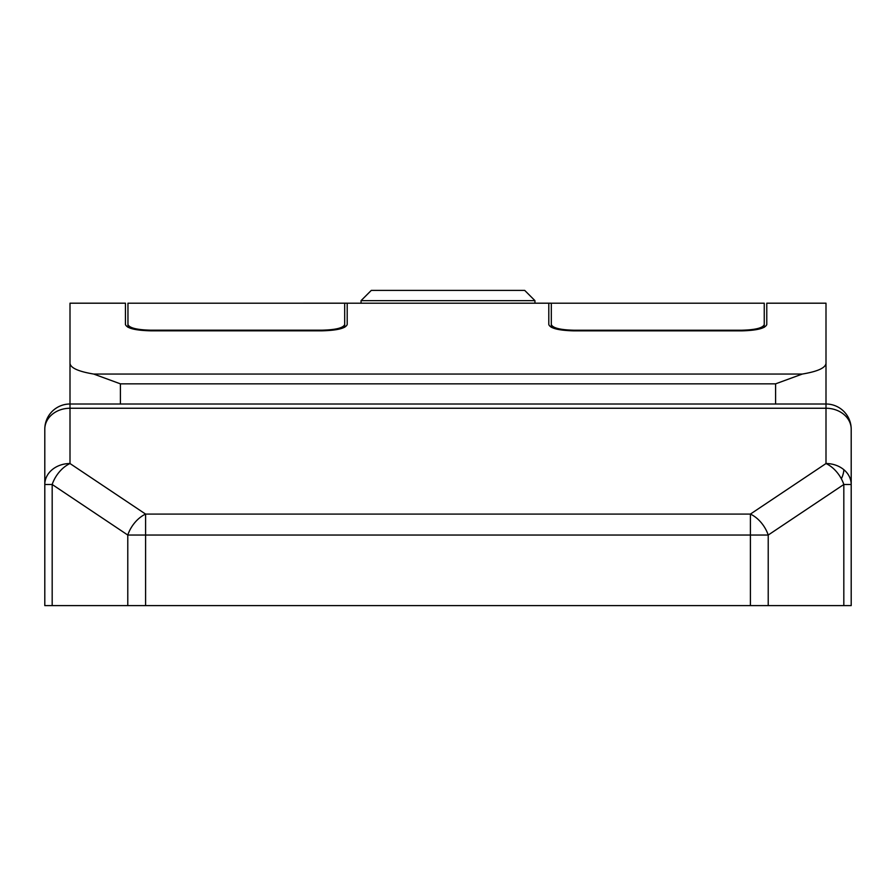 <?xml version="1.0" encoding="UTF-8"?>
<svg xmlns="http://www.w3.org/2000/svg" width="896" height="896" viewBox="0 0 896 896"><rect width="100%" height="100%" fill="white"/><g stroke="black" fill="none" stroke-linecap="round" stroke-linejoin="round"><path stroke-width="1.34" d="M826 383.88L826 343.526L826 383.88M70 343.526L70 383.88L70 303.195L125.44 303.195L125.44 324.531C126.963 328.339 135.363 330.434 150.64 330.814L322 330.814C337.277 330.434 345.677 328.339 347.2 324.531L347.2 303.206L551.32 303.195L551.32 324.576C552.686 328.003 560.246 329.885 574 330.232L741.574 330.232C755.328 329.885 762.888 328.003 764.254 324.576L764.254 327.309M361.054 303.195L361.054 300.642L534.946 300.642L534.946 303.195M361.054 300.642L371.302 290.394L524.698 290.394L534.946 300.642M750.4 605.606L750.4 535.046L145.6 535.046L145.6 605.606L843.819 605.606L843.819 484.478A25.2 16.106 -123.8 0 0 841.366 478.811A25.2 16.106 -123.8 0 0 826 463.534L750.4 514.091L145.6 514.091L70 463.534L70 383.88M768.219 605.606L768.219 535.046A25.2 16.106 -123.8 0 0 750.4 514.091L750.4 535.046L768.219 535.046L843.819 484.478L851.2 484.478A25.2 20.944 180 0 0 843.819 469.672A25.2 20.944 180 0 0 826 463.534L826 408.251A25.2 20.944 180 0 1 851.2 429.206A25.2 25.2 0 0 0 826 404.006L70 404.006A25.2 25.2 0 0 0 44.8 429.206A25.2 20.944 0 0 1 70 408.251L826 408.251L826 363.395C825.418 367.965 817.51 371.515 802.278 374.058L93.722 374.058L120.4 383.846L775.6 383.846L802.278 374.058M851.2 429.206L851.2 605.606L843.819 605.606M127.781 605.606L127.781 535.046A25.2 16.106 -56.2 0 1 145.6 514.091L145.6 535.046L127.781 535.046L52.181 484.478A25.2 16.106 -56.2 0 1 70 463.534A25.2 20.944 0 0 0 44.8 484.478L44.8 605.606L145.6 605.606M52.181 605.606L52.181 484.478L44.8 484.478L44.8 429.206A25.2 25.2 0 0 1 70 403.995L70 363.395C70.582 367.965 78.49 371.515 93.722 374.058M551.32 324.576L551.32 327.309M551.32 303.206L764.254 303.206L764.254 324.576M150.64 330.814L150.64 330.187C136.886 329.84 129.326 327.958 127.96 324.531L127.96 303.206L347.2 303.195M150.64 330.187L322 330.187C335.754 329.84 343.314 327.958 344.68 324.531L344.68 303.206M127.96 324.531L127.96 327.264M344.68 327.264L344.68 324.531M548.8 303.195L548.8 324.576C550.323 328.384 558.723 330.478 574 330.859L741.574 330.859C756.851 330.478 765.251 328.384 766.774 324.576L766.774 303.195L826 303.195L826 343.526M70 363.395L70 303.195M826 303.195L826 363.395M843.819 469.672A25.2 9.901 129.7 0 1 841.366 478.811M44.8 429.206A25.2 25.2 0 0 1 70 403.995M775.6 383.846L775.6 404.006M120.4 404.006L120.4 383.846M574 330.859L574 330.232M741.574 330.232L741.574 330.859M322 330.187L322 330.814"/></g></svg>
